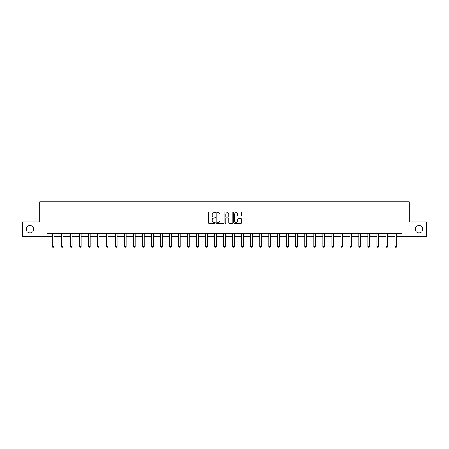 <?xml version="1.0" encoding="UTF-8"?>
<svg xmlns="http://www.w3.org/2000/svg" width="449" height="449" viewBox="0 0 449 449"><rect width="100%" height="100%" fill="white"/><g stroke="black" fill="none" stroke-linecap="round" stroke-linejoin="round"><path stroke-width="0.67" d="M215.251 212.338A0.398 0.398 0 0 0 214.852 211.939L208.824 211.939A0.567 0.567 0 0 0 208.257 212.506L208.257 222.721A0.567 0.567 0 0 0 208.824 223.288L214.852 223.288A0.398 0.398 0 0 0 215.251 222.895A0.398 0.398 0 0 0 214.852 222.496L214.072 222.496A1.818 1.818 0 0 1 212.259 220.678L212.259 219.83A1.818 1.818 0 0 1 214.072 218.012L214.852 218.012A0.398 0.398 0 0 0 215.251 217.613A0.398 0.398 0 0 0 214.852 217.215L214.072 217.215A1.818 1.818 0 0 1 212.259 215.402L212.259 214.549A1.818 1.818 0 0 1 214.072 212.736L214.852 212.736A0.398 0.398 0 0 0 215.251 212.338M415.336 229.175A3.699 3.699 0 0 0 419.035 232.879A3.699 3.699 0 0 0 422.734 229.175A3.699 3.699 0 0 0 419.035 225.477A3.699 3.699 0 0 0 415.336 229.175M26.267 229.175A3.699 3.699 0 0 0 29.965 232.879A3.699 3.699 0 0 0 33.664 229.175A3.699 3.699 0 0 0 29.965 225.477A3.699 3.699 0 0 0 26.267 229.175M241.085 215.941A0.567 0.567 0 0 0 241.652 215.374L241.652 212.506A0.567 0.567 0 0 0 241.085 211.939L234.389 211.939A0.567 0.567 0 0 0 233.822 212.506L233.822 222.721A0.567 0.567 0 0 0 234.389 223.288L241.085 223.288A0.567 0.567 0 0 0 241.652 222.721L241.652 219.258A0.567 0.567 0 0 0 241.085 218.691L238.217 218.691A0.567 0.567 0 0 0 237.65 219.258L237.65 220.975A1.515 1.515 0 0 1 236.135 222.496A1.515 1.515 0 0 1 234.614 220.975L234.614 214.252A1.515 1.515 0 0 1 236.135 212.736A1.515 1.515 0 0 1 237.65 214.252L237.65 215.374A0.567 0.567 0 0 0 238.217 215.941L241.085 215.941M47.022 236.404L22.45 236.404L22.45 221.952L39.68 221.952L39.68 201.719L409.32 201.719L409.32 221.952L426.55 221.952L426.55 236.404L401.978 236.404L401.978 233.514L47.022 233.514L47.022 236.404L52.28 236.404M224.006 212.506A0.567 0.567 0 0 0 223.434 211.939L216.738 211.939A0.567 0.567 0 0 0 216.171 212.506L216.171 222.721A0.567 0.567 0 0 0 216.738 223.288L223.434 223.288A0.567 0.567 0 0 0 224.006 222.721L224.006 212.506M225.566 211.939L232.262 211.939A0.567 0.567 0 0 1 232.829 212.506L232.829 222.721A0.567 0.567 0 0 1 232.262 223.288L229.394 223.288A0.567 0.567 0 0 1 228.827 222.721L228.827 218.579A0.567 0.567 0 0 0 228.26 218.012L226.358 218.012A0.567 0.567 0 0 0 225.791 218.579L225.791 222.895A0.398 0.398 0 0 1 225.392 223.288A0.398 0.398 0 0 1 224.994 222.895L224.994 212.506A0.567 0.567 0 0 1 225.566 211.939M54.015 236.404L61.3 236.404M63.034 236.404L70.319 236.404M72.053 236.404L79.338 236.404M81.073 236.404L88.352 236.404M90.092 236.404L97.371 236.404M99.106 236.404L106.391 236.404M108.125 236.404L115.41 236.404M117.144 236.404L124.429 236.404M126.163 236.404L133.448 236.404M135.183 236.404L142.468 236.404M144.202 236.404L151.487 236.404M153.221 236.404L160.501 236.404M162.235 236.404L169.52 236.404M171.254 236.404L178.539 236.404M180.274 236.404L187.559 236.404M189.293 236.404L196.578 236.404M198.312 236.404L205.597 236.404M207.331 236.404L214.616 236.404M216.351 236.404L223.63 236.404M225.37 236.404L232.649 236.404M234.384 236.404L241.669 236.404M243.403 236.404L250.688 236.404M252.422 236.404L259.707 236.404M261.441 236.404L268.727 236.404M270.461 236.404L277.746 236.404M279.48 236.404L286.765 236.404M288.499 236.404L295.779 236.404M297.513 236.404L304.798 236.404M306.532 236.404L313.817 236.404M315.552 236.404L322.837 236.404M324.571 236.404L331.856 236.404M333.59 236.404L340.875 236.404M342.609 236.404L349.894 236.404M351.629 236.404L358.908 236.404M360.648 236.404L367.927 236.404M369.662 236.404L376.947 236.404M378.681 236.404L385.966 236.404M387.7 236.404L394.985 236.404M396.72 236.404L401.978 236.404M217.367 212.736A0.398 0.398 0 0 0 216.968 213.129L216.968 222.098A0.398 0.398 0 0 0 217.367 222.496L218.186 222.496A1.818 1.818 0 0 0 220.004 220.678L220.004 214.549A1.818 1.818 0 0 0 218.186 212.736L217.367 212.736M228.827 214.28A1.515 1.515 0 0 0 227.306 212.764A1.515 1.515 0 0 0 225.791 214.28L225.791 216.648A0.567 0.567 0 0 0 226.358 217.215L228.26 217.215A0.567 0.567 0 0 0 228.827 216.648L228.827 214.28M54.082 233.514L54.043 233.637A0.578 0.578 0 0 0 54.015 233.811L54.015 246.529L53.583 247.281L52.713 247.281L52.28 246.529L52.28 233.811A0.578 0.578 0 0 0 52.252 233.637L52.213 233.514M52.28 246.529L54.015 246.529M63.101 233.514L63.062 233.637A0.578 0.578 0 0 0 63.034 233.811L63.034 246.529L62.602 247.281L61.732 247.281L61.3 246.529L61.3 233.811A0.578 0.578 0 0 0 61.272 233.637L61.232 233.514M61.3 246.529L63.034 246.529M72.121 233.514L72.081 233.637A0.578 0.578 0 0 0 72.053 233.811L72.053 246.529L71.621 247.281L70.751 247.281L70.319 246.529L70.319 233.811A0.578 0.578 0 0 0 70.291 233.637L70.252 233.514M70.319 246.529L72.053 246.529M81.14 233.514L81.095 233.637A0.578 0.578 0 0 0 81.073 233.811L81.073 246.529L80.635 247.281L79.77 247.281L79.338 246.529L79.338 233.811A0.578 0.578 0 0 0 79.31 233.637L79.271 233.514M79.338 246.529L81.073 246.529M90.154 233.514L90.114 233.637A0.578 0.578 0 0 0 90.092 233.811L90.092 246.529L89.654 247.281L88.79 247.281L88.352 246.529L88.352 233.811A0.578 0.578 0 0 0 88.33 233.637L88.29 233.514M88.352 246.529L90.092 246.529M99.173 233.514L99.134 233.637A0.578 0.578 0 0 0 99.106 233.811L99.106 246.529L98.673 247.281L97.809 247.281L97.371 246.529L97.371 233.811A0.578 0.578 0 0 0 97.349 233.637L97.304 233.514M97.371 246.529L99.106 246.529M108.192 233.514L108.153 233.637A0.578 0.578 0 0 0 108.125 233.811L108.125 246.529L107.693 247.281L106.823 247.281L106.391 246.529L106.391 233.811A0.578 0.578 0 0 0 106.362 233.637L106.323 233.514M106.391 246.529L108.125 246.529M117.211 233.514L117.172 233.637A0.578 0.578 0 0 0 117.144 233.811L117.144 246.529L116.712 247.281L115.842 247.281L115.41 246.529L115.41 233.811A0.578 0.578 0 0 0 115.382 233.637L115.342 233.514M115.41 246.529L117.144 246.529M126.231 233.514L126.191 233.637A0.578 0.578 0 0 0 126.163 233.811L126.163 246.529L125.731 247.281L124.861 247.281L124.429 246.529L124.429 233.811A0.578 0.578 0 0 0 124.401 233.637L124.362 233.514M124.429 246.529L126.163 246.529M135.25 233.514L135.211 233.637A0.578 0.578 0 0 0 135.183 233.811L135.183 246.529L134.751 247.281L133.881 247.281L133.448 246.529L133.448 233.811A0.578 0.578 0 0 0 133.42 233.637L133.381 233.514M133.448 246.529L135.183 246.529M144.269 233.514L144.23 233.637A0.578 0.578 0 0 0 144.202 233.811L144.202 246.529L143.764 247.281L142.9 247.281L142.468 246.529L142.468 233.811A0.578 0.578 0 0 0 142.44 233.637L142.4 233.514M142.468 246.529L144.202 246.529M153.289 233.514L153.244 233.637A0.578 0.578 0 0 0 153.221 233.811L153.221 246.529L152.783 247.281L151.919 247.281L151.487 246.529L151.487 233.811A0.578 0.578 0 0 0 151.459 233.637L151.42 233.514M151.487 246.529L153.221 246.529M162.302 233.514L162.263 233.637A0.578 0.578 0 0 0 162.235 233.811L162.235 246.529L161.803 247.281L160.938 247.281L160.501 246.529L160.501 233.811A0.578 0.578 0 0 0 160.478 233.637L160.433 233.514M160.501 246.529L162.235 246.529M171.322 233.514L171.282 233.637A0.578 0.578 0 0 0 171.254 233.811L171.254 246.529L170.822 247.281L169.958 247.281L169.52 246.529L169.52 233.811A0.578 0.578 0 0 0 169.492 233.637L169.453 233.514M169.52 246.529L171.254 246.529M180.341 233.514L180.302 233.637A0.578 0.578 0 0 0 180.274 233.811L180.274 246.529L179.841 247.281L178.971 247.281L178.539 246.529L178.539 233.811A0.578 0.578 0 0 0 178.511 233.637L178.472 233.514M178.539 246.529L180.274 246.529M189.36 233.514L189.321 233.637A0.578 0.578 0 0 0 189.293 233.811L189.293 246.529L188.861 247.281L187.991 247.281L187.559 246.529L187.559 233.811A0.578 0.578 0 0 0 187.53 233.637L187.491 233.514M187.559 246.529L189.293 246.529M198.379 233.514L198.34 233.637A0.578 0.578 0 0 0 198.312 233.811L198.312 246.529L197.88 247.281L197.01 247.281L196.578 246.529L196.578 233.811A0.578 0.578 0 0 0 196.55 233.637L196.51 233.514M196.578 246.529L198.312 246.529M207.399 233.514L207.359 233.637A0.578 0.578 0 0 0 207.331 233.811L207.331 246.529L206.899 247.281L206.029 247.281L205.597 246.529L205.597 233.811A0.578 0.578 0 0 0 205.569 233.637L205.53 233.514M205.597 246.529L207.331 246.529M216.418 233.514L216.373 233.637A0.578 0.578 0 0 0 216.351 233.811L216.351 246.529L215.913 247.281L215.049 247.281L214.616 246.529L214.616 233.811A0.578 0.578 0 0 0 214.588 233.637L214.549 233.514M214.616 246.529L216.351 246.529M225.432 233.514L225.392 233.637A0.578 0.578 0 0 0 225.37 233.811L225.37 246.529L224.932 247.281L224.068 247.281L223.63 246.529L223.63 233.811A0.578 0.578 0 0 0 223.608 233.637L223.568 233.514M223.63 246.529L225.37 246.529M234.451 233.514L234.412 233.637A0.578 0.578 0 0 0 234.384 233.811L234.384 246.529L233.951 247.281L233.087 247.281L232.649 246.529L232.649 233.811A0.578 0.578 0 0 0 232.627 233.637L232.582 233.514M232.649 246.529L234.384 246.529M243.47 233.514L243.431 233.637A0.578 0.578 0 0 0 243.403 233.811L243.403 246.529L242.971 247.281L242.101 247.281L241.669 246.529L241.669 233.811A0.578 0.578 0 0 0 241.641 233.637L241.601 233.514M241.669 246.529L243.403 246.529M252.49 233.514L252.45 233.637A0.578 0.578 0 0 0 252.422 233.811L252.422 246.529L251.99 247.281L251.12 247.281L250.688 246.529L250.688 233.811A0.578 0.578 0 0 0 250.66 233.637L250.621 233.514M250.688 246.529L252.422 246.529M261.509 233.514L261.47 233.637A0.578 0.578 0 0 0 261.441 233.811L261.441 246.529L261.009 247.281L260.139 247.281L259.707 246.529L259.707 233.811A0.578 0.578 0 0 0 259.679 233.637L259.64 233.514M259.707 246.529L261.441 246.529M270.528 233.514L270.489 233.637A0.578 0.578 0 0 0 270.461 233.811L270.461 246.529L270.029 247.281L269.159 247.281L268.727 246.529L268.727 233.811A0.578 0.578 0 0 0 268.698 233.637L268.659 233.514M268.727 246.529L270.461 246.529M279.547 233.514L279.508 233.637A0.578 0.578 0 0 0 279.48 233.811L279.48 246.529L279.042 247.281L278.178 247.281L277.746 246.529L277.746 233.811A0.578 0.578 0 0 0 277.718 233.637L277.678 233.514M277.746 246.529L279.48 246.529M288.567 233.514L288.522 233.637A0.578 0.578 0 0 0 288.499 233.811L288.499 246.529L288.062 247.281L287.197 247.281L286.765 246.529L286.765 233.811A0.578 0.578 0 0 0 286.737 233.637L286.698 233.514M286.765 246.529L288.499 246.529M297.58 233.514L297.541 233.637A0.578 0.578 0 0 0 297.513 233.811L297.513 246.529L297.081 247.281L296.217 247.281L295.779 246.529L295.779 233.811A0.578 0.578 0 0 0 295.756 233.637L295.711 233.514M295.779 246.529L297.513 246.529M306.6 233.514L306.56 233.637A0.578 0.578 0 0 0 306.532 233.811L306.532 246.529L306.1 247.281L305.236 247.281L304.798 246.529L304.798 233.811A0.578 0.578 0 0 0 304.77 233.637L304.731 233.514M304.798 246.529L306.532 246.529M315.619 233.514L315.58 233.637A0.578 0.578 0 0 0 315.552 233.811L315.552 246.529L315.119 247.281L314.249 247.281L313.817 246.529L313.817 233.811A0.578 0.578 0 0 0 313.789 233.637L313.75 233.514M313.817 246.529L315.552 246.529M324.638 233.514L324.599 233.637A0.578 0.578 0 0 0 324.571 233.811L324.571 246.529L324.139 247.281L323.269 247.281L322.837 246.529L322.837 233.811A0.578 0.578 0 0 0 322.809 233.637L322.769 233.514M322.837 246.529L324.571 246.529M333.658 233.514L333.618 233.637A0.578 0.578 0 0 0 333.59 233.811L333.59 246.529L333.158 247.281L332.288 247.281L331.856 246.529L331.856 233.811A0.578 0.578 0 0 0 331.828 233.637L331.789 233.514M331.856 246.529L333.59 246.529M342.677 233.514L342.638 233.637A0.578 0.578 0 0 0 342.609 233.811L342.609 246.529L342.177 247.281L341.307 247.281L340.875 246.529L340.875 233.811A0.578 0.578 0 0 0 340.847 233.637L340.808 233.514M340.875 246.529L342.609 246.529M351.696 233.514L351.651 233.637A0.578 0.578 0 0 0 351.629 233.811L351.629 246.529L351.191 247.281L350.327 247.281L349.894 246.529L349.894 233.811A0.578 0.578 0 0 0 349.866 233.637L349.827 233.514M349.894 246.529L351.629 246.529M360.71 233.514L360.67 233.637A0.578 0.578 0 0 0 360.648 233.811L360.648 246.529L360.21 247.281L359.346 247.281L358.908 246.529L358.908 233.811A0.578 0.578 0 0 0 358.886 233.637L358.846 233.514M358.908 246.529L360.648 246.529M369.729 233.514L369.69 233.637A0.578 0.578 0 0 0 369.662 233.811L369.662 246.529L369.23 247.281L368.365 247.281L367.927 246.529L367.927 233.811A0.578 0.578 0 0 0 367.905 233.637L367.86 233.514M367.927 246.529L369.662 246.529M378.748 233.514L378.709 233.637A0.578 0.578 0 0 0 378.681 233.811L378.681 246.529L378.249 247.281L377.379 247.281L376.947 246.529L376.947 233.811A0.578 0.578 0 0 0 376.919 233.637L376.879 233.514M376.947 246.529L378.681 246.529M387.768 233.514L387.728 233.637A0.578 0.578 0 0 0 387.7 233.811L387.7 246.529L387.268 247.281L386.398 247.281L385.966 246.529L385.966 233.811A0.578 0.578 0 0 0 385.938 233.637L385.899 233.514M385.966 246.529L387.7 246.529M396.787 233.514L396.748 233.637A0.578 0.578 0 0 0 396.72 233.811L396.72 246.529L396.287 247.281L395.417 247.281L394.985 246.529L394.985 233.811A0.578 0.578 0 0 0 394.957 233.637L394.918 233.514M394.985 246.529L396.72 246.529"/></g></svg>
